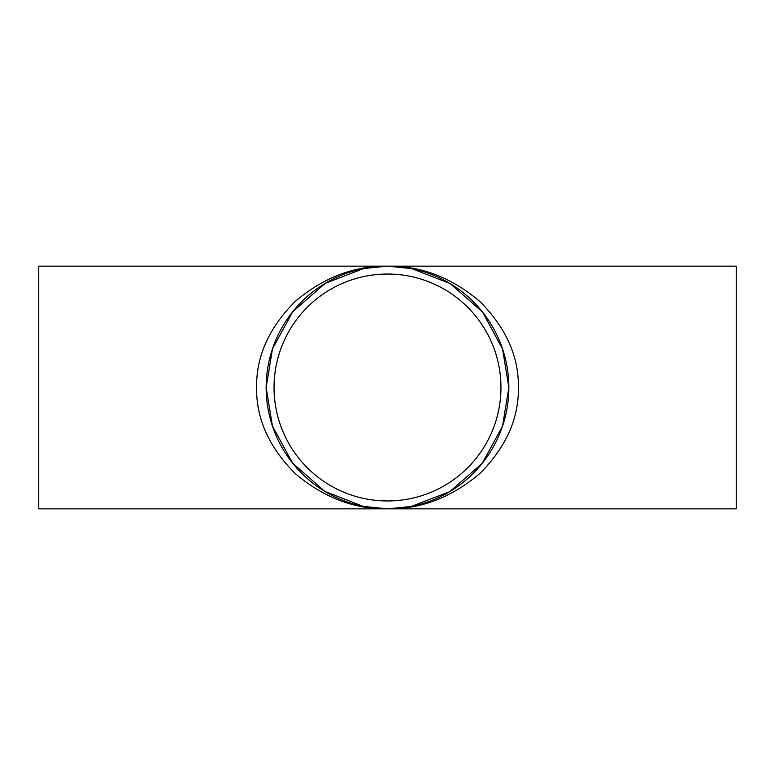 <?xml version="1.0" encoding="UTF-8"?>
<svg xmlns="http://www.w3.org/2000/svg" width="775" height="775" viewBox="0 0 775 775"><rect width="100%" height="100%" fill="white"/><g stroke="black" fill="none" stroke-linecap="round" stroke-linejoin="round"><path stroke-width="1.16" d="M500.96 387.5A113.46 113.46 0 0 0 387.5 274.04A113.46 113.46 0 0 0 274.04 387.5A113.46 113.46 0 0 0 387.5 500.96A113.46 113.46 0 0 0 500.96 387.5M266.154 387.5A121.346 121.346 0 0 0 387.5 508.846A121.346 121.346 0 0 0 508.846 387.5A121.346 121.346 0 0 0 387.5 266.154A121.346 121.346 0 0 0 266.154 387.5L272.422 425.998L292.533 463.043L324.832 491.408L363.243 506.395L387.5 508.846L411.176 506.511L449.762 491.66L482.263 463.295L502.529 426.143L508.846 387.5L502.578 349.002L482.467 311.957L450.168 283.592L411.757 268.605L387.5 266.154C420.912 265.738 451.757 277.586 480.064 301.698C506.065 327.932 518.853 356.529 518.398 387.5C518.853 418.471 506.065 447.068 480.064 473.302C451.757 497.414 420.912 509.262 387.5 508.846C354.088 509.262 323.243 497.414 294.936 473.302C268.935 447.068 256.147 418.471 256.603 387.5C256.147 356.529 268.935 327.932 294.936 301.698C323.243 277.586 354.088 265.738 387.5 266.154L363.824 268.489L325.238 283.34L292.737 311.705L272.471 348.857L266.154 387.5M38.75 387.5L38.75 508.846L736.25 508.846L736.25 266.154L38.75 266.154L38.75 387.5"/></g></svg>
